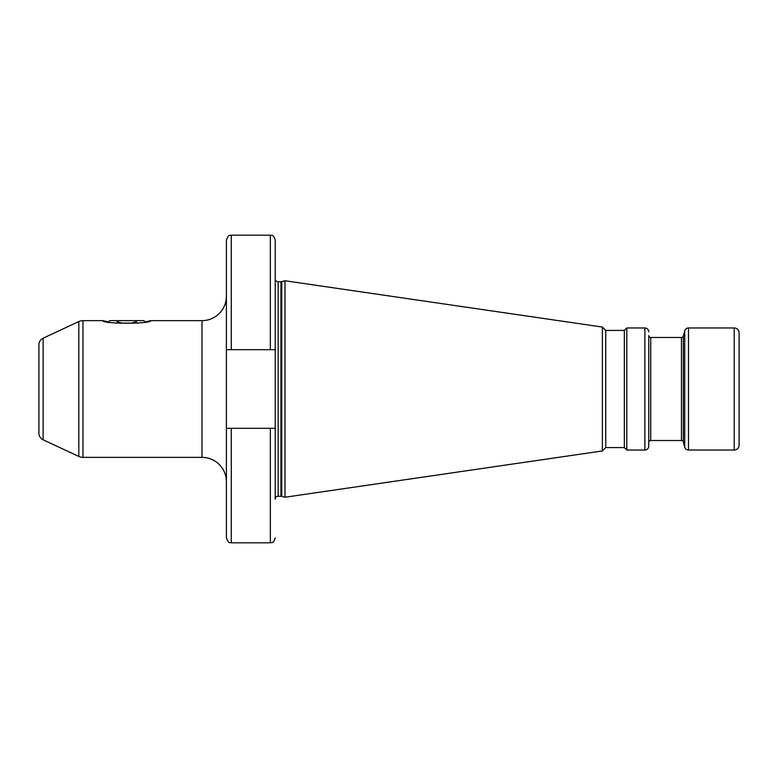 <?xml version="1.0" encoding="UTF-8"?>
<svg xmlns="http://www.w3.org/2000/svg" width="778" height="778" viewBox="0 0 778 778"><rect width="100%" height="100%" fill="white"/><g stroke="black" fill="none" stroke-linecap="round" stroke-linejoin="round"><path stroke-width="1.17" d="M739.1 435.388L739.1 342.612L739.1 435.388M734.218 327.966A4.882 4.882 0 0 1 739.1 332.848L739.1 445.152A4.882 4.882 0 0 1 734.218 450.034L688.501 450.034L688.501 327.966L734.218 327.966L734.218 450.034M275.227 499.194L275.227 428.308L275.227 499.194A2.927 2.927 0 0 1 278.164 496.257L280.965 496.257A2.927 2.927 0 0 1 281.724 496.364L284.991 497.239L602.376 450.948L605.741 447.593L624.355 447.593L626.796 450.034L644.865 450.034A3.909 3.909 0 0 0 648.764 446.125L648.764 335.532A1.955 1.955 0 0 0 650.719 337.487L681.45 337.487A1.955 1.955 0 0 0 683.337 336.038L684.728 330.864A3.909 3.909 0 0 1 688.501 327.966M648.764 446.125L648.764 442.468A1.955 1.955 0 0 1 650.719 440.513L681.45 440.513A1.955 1.955 0 0 1 683.337 441.962L684.728 447.136A3.909 3.909 0 0 0 688.501 450.034M648.764 442.468L648.764 335.532M626.796 450.034L626.796 327.966L644.865 327.966A3.909 3.909 0 0 1 648.764 331.875M624.355 447.593L624.355 330.407L626.796 327.966M605.741 447.593L605.741 330.407L624.355 330.407M602.376 450.948L602.376 327.052L605.741 330.407M284.991 497.239L284.991 280.761L602.376 327.052M270.345 428.308L231.28 428.308L231.28 542.811L270.345 542.811L270.345 428.308L275.227 428.308L275.227 278.806A2.927 2.927 0 0 0 278.164 281.743L280.965 281.743A2.927 2.927 0 0 0 281.724 281.636L284.991 280.761M226.398 349.692L226.398 240.071C229.461 232.671 229.996 236.356 231.28 235.189L231.28 349.692L226.398 349.692L226.398 537.929C229.461 545.329 229.996 541.644 231.28 542.811M231.28 349.692L270.345 349.692L270.345 235.189C271.794 236.123 272.903 233.4 275.227 240.071L275.227 278.806M275.227 380.539L275.227 397.461M270.345 349.692L275.227 349.692M231.28 428.308L226.398 428.308M102.988 320.643L108.434 321.907L109.698 320.643L143.881 320.643L145.146 321.907L150.592 320.643C152.041 324.076 101.529 324.076 102.988 320.643L82.954 320.643A9.764 9.764 0 0 0 78.821 321.557L43.13 338.197A7.323 7.323 0 0 0 38.9 344.839L38.9 433.161A7.323 7.323 0 0 0 43.13 439.803L78.821 456.443A9.764 9.764 180 0 0 82.954 457.357L201.988 457.357A24.41 24.41 0 0 1 226.398 481.776M150.592 320.643L201.988 320.643A24.41 24.41 0 0 0 226.398 296.224M138.124 323.084L115.455 323.084M117.021 321.567L121.913 323.084M131.677 323.084L136.558 321.567M684.728 447.136L684.728 330.864M683.337 441.962L683.337 336.038M681.45 440.513L681.45 337.487M650.719 440.513L650.719 337.487M644.865 450.034L644.865 327.966M281.724 496.364L281.724 281.636M280.965 496.257L280.965 281.743M278.164 496.257L278.164 281.743M201.988 457.357L201.988 320.643M82.954 320.643L82.954 457.357M78.821 321.557L78.821 456.443M43.13 338.197L43.13 439.803M270.345 235.189L231.28 235.189M270.345 542.811C271.794 541.877 272.903 544.6 275.227 537.929"/></g></svg>
